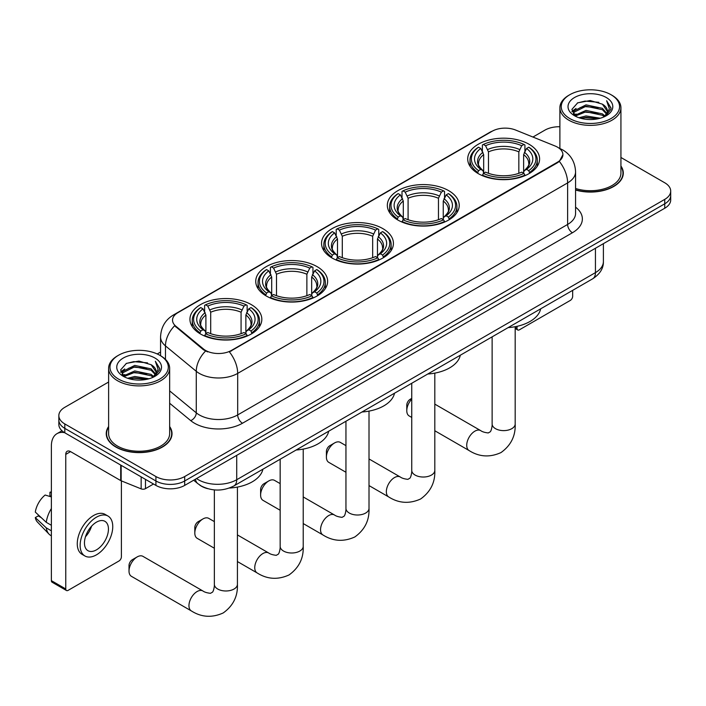 <?xml version="1.0" encoding="UTF-8"?>
<svg xmlns="http://www.w3.org/2000/svg" width="706" height="706" viewBox="0 0 706 706"><rect width="100%" height="100%" fill="white"/><g stroke="black" fill="none" stroke-linecap="round" stroke-linejoin="round"><path stroke-width="1.06" d="M251.301 304.621A35.944 20.756 0 0 0 212.135 300.129A35.944 20.756 0 0 0 189.94 319.297A35.944 20.756 0 0 0 200.469 333.973A35.944 20.756 0 0 0 239.643 338.474A35.944 20.756 0 0 0 261.829 319.297A35.944 20.756 0 0 0 251.301 304.621M448.698 190.664A35.944 20.756 0 0 0 409.524 186.163A35.944 20.756 0 0 0 387.329 205.34A35.944 20.756 0 0 0 397.857 220.016A35.944 20.756 0 0 0 437.032 224.508A35.944 20.756 0 0 0 459.227 205.34A35.944 20.756 0 0 0 448.698 190.664M382.899 228.647A35.944 20.756 0 0 0 343.725 224.155A35.944 20.756 0 0 0 321.539 243.323A35.944 20.756 0 0 0 332.067 257.999A35.944 20.756 0 0 0 371.232 262.5A35.944 20.756 0 0 0 393.427 243.323A35.944 20.756 0 0 0 382.899 228.647M317.1 266.639A35.944 20.756 0 0 0 277.926 262.138A35.944 20.756 0 0 0 255.74 281.315A35.944 20.756 0 0 0 266.268 295.99A35.944 20.756 0 0 0 305.442 300.482A35.944 20.756 0 0 0 327.628 281.315A35.944 20.756 0 0 0 317.1 266.639M529.068 144.262A35.944 20.756 0 0 0 489.902 139.762A35.944 20.756 0 0 0 467.707 158.929A35.944 20.756 0 0 0 478.236 173.605A35.944 20.756 0 0 0 517.41 178.106A35.944 20.756 0 0 0 539.596 158.929A35.944 20.756 0 0 0 529.068 144.262M557.555 147.192A18.312 10.572 0 0 0 555.11 146.01L515.627 130.045A18.312 10.572 0 0 0 492.17 131.228L177.903 312.67A18.312 10.572 0 0 0 172.538 320.145A18.312 10.572 0 0 0 175.856 326.207L203.504 349.011A18.312 10.572 0 0 0 231.453 350.423L557.555 162.142A18.312 10.572 0 0 0 562.92 154.667A18.312 10.572 0 0 0 557.555 147.192M207.599 488.649A20.35 11.746 180 0 1 199.383 484.801M108.618 426.539A32.891 18.991 0 0 0 106.244 433.625A32.891 18.991 0 0 0 115.872 447.048A32.891 18.991 0 0 0 151.719 451.169A32.891 18.991 0 0 0 172.026 433.625A32.891 18.991 0 0 0 169.652 426.539M106.58 435.337A32.891 18.991 0 0 0 106.465 435.84M562.92 154.667L559.328 161.4L557.555 162.689L229.388 351.888A23.739 13.705 60 0 1 237.684 373.403A27.128 15.664 180 0 1 199.321 373.403A27.128 15.664 180 0 1 196.277 371.312L165.469 345.905A27.128 15.664 180 0 1 160.562 336.921L160.562 355.736M108.618 382.025L64.802 407.318A20.35 11.746 0 0 0 58.845 415.622L58.845 424.482A20.35 11.746 0 0 0 64.802 432.796L155.92 485.401L155.92 480.971A20.35 11.746 0 0 0 184.69 480.971L664.743 203.813A20.35 11.746 0 0 0 670.7 195.509A20.35 11.746 0 0 1 664.743 203.813L184.69 480.971A20.35 11.746 0 0 1 155.92 480.971L64.802 428.365L155.92 480.971L155.92 476.541A20.35 11.746 0 0 0 184.69 476.541L664.743 199.383A20.35 11.746 0 0 0 670.7 191.079A20.35 11.746 0 0 0 664.743 182.775L620.927 157.473M58.845 420.052A20.35 11.746 0 0 0 64.802 428.365A20.35 11.746 0 0 1 58.845 420.052M207.617 351.888L203.504 349.814L174.62 325.766A23.739 15.876 129.5 0 0 165.469 345.905L165.469 359.372M575.575 190.029A32.891 18.991 0 0 0 623.301 173.085A32.891 18.991 0 0 0 620.927 165.998M559.884 126.736A20.35 11.746 0 0 0 544.847 130.169L532.933 137.043M160.562 352.029L157.217 353.962M58.845 415.622A20.35 11.746 0 0 0 64.802 423.935L155.92 476.541M171.805 435.84A32.891 18.991 0 0 0 171.69 435.337M623.08 175.3A32.891 18.991 0 0 0 622.966 174.797M155.92 485.401A20.35 11.746 0 0 0 184.69 485.401L664.743 208.244A20.35 11.746 0 0 0 670.7 199.939L670.7 191.079M515.186 327.346L517.03 328.414A3.389 1.959 120 0 0 517.736 329.967A3.389 1.959 120 0 0 519.431 329.799L570.263 300.447A3.389 1.959 120 0 0 572.663 296.291L572.663 290.36M517.03 328.414L517.03 326.34M569.786 118.537A29.167 16.838 0 0 0 611.025 118.537A29.167 16.838 0 0 0 611.025 94.728L611.987 95.275A30.517 17.624 0 0 0 611.987 95.275A30.517 17.624 0 0 1 620.927 107.736A30.517 17.624 0 0 1 602.086 124.018A30.517 17.624 0 0 1 568.824 120.196A30.517 17.624 0 0 1 559.884 107.736A30.517 17.624 0 0 1 568.824 95.284L569.786 94.728A29.167 16.838 0 0 0 569.786 118.537M575.575 188.484A30.517 17.624 0 0 0 620.927 173.085L620.927 107.736M575.575 189.817A32.555 18.797 0 0 0 622.966 173.085A32.555 18.797 0 0 0 620.927 166.545M578.982 117.743L586.015 115.943L600.285 118.229M580.994 118.352L586.015 117.32L598.203 118.74L585.071 117.699L581.135 118.387M574.587 115.475L586.015 110.401L602.394 113.86L605.033 116.04M575.293 116.058L586.015 111.786L602.394 115.246L604.301 116.702M573.651 114.54L574.031 110.86L586.015 104.867L602.394 108.318L606.878 113.41M573.501 113.869L574.031 112.245L586.015 106.244L602.394 109.704L606.56 114.063M604.124 116.843A16.953 9.787 0 0 0 607.363 111.089A16.953 9.787 0 0 0 602.394 104.17L607.354 111.424M606.233 97.49A22.38 12.92 0 0 0 574.631 97.463A22.38 12.92 0 0 0 574.481 115.713A22.38 12.92 0 0 0 574.578 115.766A22.38 12.92 0 0 0 606.33 115.713A22.38 12.92 0 0 0 606.233 97.49M602.394 104.17L590.216 100.534L577.693 102.829L571.895 109.395L575.743 116.384M605.519 116.163L610.919 109.306L611.034 108.071L606.63 100.72L609.402 108.962L604.31 116.755M611.987 95.284L611.025 94.728A29.167 16.838 0 0 0 569.786 94.728M606.63 100.72L611.025 108.353M577.402 102.979L585.071 101.082L598.803 102.317M572.116 111.883L574.613 109.924M580.12 107.586L585.071 106.624L598.317 107.709M580.12 113.119L585.071 112.157L598.317 113.251M571.966 111.345L576.078 108.424M574.154 115.069L576.078 113.966M411.748 399.137A11.525 6.654 120 0 0 406.78 410.671L406.78 405.138A4.748 2.745 -60 0 1 410.142 399.322L411.748 398.387L410.142 399.322M406.78 410.671A11.525 6.654 120 0 0 409.171 415.949L411.748 417.44M477.591 173.226L478.553 170.658A32.282 18.638 0 0 1 478.553 147.21L480.777 148.489A29.167 16.838 0 0 0 480.777 169.369L482.966 170.623L483.672 173.235M483.672 172.167L483.672 154.64L480.777 148.489M482.383 151.269L482.383 144.995L483.354 144.439A32.282 18.638 0 0 1 523.958 144.439L521.734 145.727A29.167 16.838 0 0 0 485.569 145.727L488.473 151.869L488.473 173.305M518.839 173.305L518.839 151.869L521.734 145.727M508.135 327.61A37.303 21.533 0 0 0 540.681 308.822M482.383 175.088A33.641 19.424 0 0 0 524.92 175.088L523.958 173.42A32.282 18.638 0 0 1 483.354 173.42L482.383 175.662M524.92 175.662L524.92 175.088M478.553 147.21L477.591 147.766A33.641 19.424 0 0 0 470.011 160.041A33.641 19.424 0 0 0 477.591 172.317M523.958 144.439L524.92 144.995L524.92 151.269M483.354 173.42L485.569 172.14A29.167 16.838 0 0 0 521.734 172.14L523.958 173.42M480.777 169.369L478.553 170.658M485.569 145.727L483.354 144.439M482.966 152.267A26.087 15.064 0 0 0 482.966 170.623L483.089 170.702C479.383 167.119 477.874 164.683 478.562 163.404A25.089 14.491 0 0 1 483.672 154.64M529.721 172.317A33.641 19.424 0 0 0 537.292 160.041A33.641 19.424 0 0 0 529.721 147.766L528.75 147.21A32.282 18.638 0 0 1 528.75 170.658L529.721 173.226M528.75 170.658L526.535 169.369A29.167 16.838 0 0 0 526.535 148.489L528.75 147.21M526.535 148.489L523.631 154.64L523.631 172.167L524.337 170.623L526.535 169.369M523.631 154.64A25.089 14.491 0 0 1 528.75 163.404C529.429 164.692 527.92 167.128 524.223 170.702L524.337 170.623A26.087 15.064 0 0 0 524.337 152.267M523.631 173.235L523.631 172.167M326.401 457.082L326.401 451.54A4.748 2.745 -60 0 1 329.764 445.724L334.556 442.953A11.525 6.654 120 0 0 326.401 457.082A11.525 6.654 120 0 0 328.793 462.359L345.949 472.261M397.213 219.628L398.175 217.06A32.282 18.638 0 0 1 398.175 193.612L400.399 194.9A29.167 16.838 0 0 0 400.399 215.78L402.588 217.024L403.302 219.637M403.302 218.569L403.302 201.042L400.399 194.9M402.014 197.671L402.014 191.397L402.976 190.849A32.282 18.638 0 0 1 443.58 190.849L441.365 192.129A29.167 16.838 0 0 0 405.191 192.129L408.094 198.271L408.094 219.716M438.461 219.716L438.461 198.271L441.365 192.129M427.765 374.021A37.303 21.533 0 0 0 460.312 355.224M402.014 221.49A33.641 19.424 0 0 0 444.542 221.49L443.58 219.831A32.282 18.638 0 0 1 402.976 219.831L402.014 222.072M444.542 222.072L444.542 221.49M398.175 193.612L397.213 194.168A33.641 19.424 0 0 0 389.641 206.443A33.641 19.424 0 0 0 397.213 218.728M443.58 190.849L444.542 191.397L444.542 197.671M402.976 219.831L405.191 218.542A29.167 16.838 0 0 0 441.365 218.542L443.58 219.831M400.399 215.78L398.175 217.06M405.191 192.129L402.976 190.849M402.588 198.677A26.087 15.064 0 0 0 402.588 217.024L402.711 217.104C399.005 213.521 397.496 211.085 398.184 209.806A25.089 14.491 0 0 1 403.302 201.042M449.343 218.728A33.641 19.424 0 0 0 456.914 206.443A33.641 19.424 0 0 0 449.343 194.168L448.381 193.612A32.282 18.638 0 0 1 448.381 217.06L449.343 219.628M448.381 217.06L446.157 215.78A29.167 16.838 0 0 0 446.157 194.9L448.381 193.612M446.157 194.9L443.253 201.042L443.253 218.569L443.968 217.024L446.157 215.78M443.253 201.042A25.089 14.491 0 0 1 448.372 209.806C449.051 211.094 447.542 213.53 443.845 217.104L443.968 217.024A26.087 15.064 0 0 0 443.968 198.677M443.253 219.637L443.253 218.569M345.949 445.636L340.318 442.388A11.525 6.654 120 0 0 334.556 442.953L329.764 445.724M260.611 495.065L260.611 489.532A4.748 2.745 -60 0 1 263.965 483.716L268.765 480.945A11.525 6.654 120 0 0 268.757 480.945A11.525 6.654 120 0 0 260.611 495.065A11.525 6.654 120 0 0 262.994 500.342L280.158 510.253M331.414 257.619L332.385 255.042A32.282 18.638 0 0 1 332.385 231.603L334.6 232.883A29.167 16.838 0 0 0 334.6 253.763L336.797 255.007L337.503 257.628M337.503 256.56L337.503 239.025L334.6 232.883M336.215 235.663L336.215 229.388L337.177 228.832A32.282 18.638 0 0 1 377.781 228.832L375.566 230.112A29.167 16.838 0 0 0 339.401 230.112L342.295 236.263L342.295 257.699M372.662 257.699L372.662 236.263L375.566 230.112M361.966 412.004A37.303 21.533 0 0 0 394.513 393.216M336.215 259.481A33.641 19.424 0 0 0 378.751 259.481L377.781 257.814A32.282 18.638 0 0 1 337.177 257.814L336.215 260.055M378.751 260.055L378.751 259.481M332.385 231.603L331.414 232.15A33.641 19.424 0 0 0 323.842 244.435A33.641 19.424 0 0 0 331.414 256.71M377.781 228.832L378.751 229.388L378.751 235.663M337.177 257.814L339.401 256.534A29.167 16.838 0 0 0 375.566 256.534L377.781 257.814M334.6 253.763L332.385 255.042M339.401 230.112L337.177 228.832M336.797 236.66A26.087 15.064 0 0 0 336.797 255.007L336.921 255.095C333.214 251.512 331.696 249.077 332.385 247.797A25.089 14.491 0 0 1 337.503 239.025M383.543 256.71A33.641 19.424 0 0 0 391.124 244.435A33.641 19.424 0 0 0 383.543 232.15L382.581 231.603A32.282 18.638 0 0 1 382.581 255.042L383.543 257.619M382.581 255.042L380.357 253.763A29.167 16.838 0 0 0 380.357 232.883L382.581 231.603M380.357 232.883L377.463 239.025L377.463 256.56L378.169 255.007L380.357 253.763M377.463 239.025A25.089 14.491 0 0 1 382.573 247.797C383.261 249.086 381.752 251.512 378.045 255.095L378.169 255.007A26.087 15.064 0 0 0 378.169 236.66M377.463 257.628L377.463 256.56M280.158 483.619L274.528 480.371A11.525 6.654 120 0 0 268.765 480.945L263.965 483.716M194.812 533.056L194.812 527.514A4.748 2.745 -60 0 1 198.165 521.699L202.966 518.928A11.525 6.654 120 0 0 194.812 533.056A11.525 6.654 120 0 0 197.203 538.334L214.359 548.235M265.624 295.602L266.586 293.034A32.282 18.638 0 0 1 266.586 269.586L268.801 270.875A29.167 16.838 0 0 0 268.801 291.755L270.998 292.999L271.704 295.62M271.704 294.552L271.704 277.017L268.801 270.875M270.416 273.646L270.416 267.371L271.378 266.824A32.282 18.638 0 0 1 311.99 266.824L309.766 268.103A29.167 16.838 0 0 0 273.601 268.103L276.505 274.246L276.505 295.69M306.872 295.69L306.872 274.246L309.766 268.103M296.167 449.996A37.303 21.533 0 0 0 328.714 431.198M270.416 297.464A33.641 19.424 0 0 0 312.952 297.464L311.99 295.805A32.282 18.638 0 0 1 271.378 295.805L270.416 298.047M312.952 298.047L312.952 297.464M266.586 269.586L265.624 270.142A33.641 19.424 0 0 0 258.043 282.418A33.641 19.424 0 0 0 265.624 294.702M311.99 266.824L312.952 267.371L312.952 273.646M271.378 295.805L273.601 294.526A29.167 16.838 0 0 0 309.766 294.526L311.99 295.805M268.801 291.755L266.586 293.034M273.601 268.103L271.378 266.824M270.998 274.652A26.087 15.064 0 0 0 270.998 292.999L271.122 293.078C267.415 289.495 265.906 287.06 266.594 285.78A25.089 14.491 0 0 1 271.704 277.017M317.744 294.702A33.641 19.424 0 0 0 325.325 282.418A33.641 19.424 0 0 0 317.744 270.142L316.782 269.586A32.282 18.638 0 0 1 316.782 293.034L317.744 295.602M316.782 293.034L314.567 291.755A29.167 16.838 0 0 0 314.567 270.875L316.782 269.586M314.567 270.875L311.664 277.017L311.664 294.552L312.37 292.999L314.567 291.755M311.664 277.017A25.089 14.491 0 0 1 316.782 285.78C317.462 287.068 315.953 289.504 312.246 293.078L312.37 292.999A26.087 15.064 0 0 0 312.37 274.652M311.664 295.62L311.664 294.552M214.359 521.61L208.729 518.363A11.525 6.654 120 0 0 202.966 518.928L198.165 521.699M129.013 571.039L129.013 565.506A4.748 2.745 -60 0 1 132.375 559.69L137.167 556.919A11.525 6.654 120 0 0 129.013 571.039A11.525 6.654 120 0 0 131.404 576.317L191.352 610.928A11.525 6.654 -60 0 1 189.579 601.688A11.525 6.654 -60 0 1 197.115 591.531A11.525 6.654 -60 0 1 202.878 590.957C204.466 592.14 206.999 592.925 210.485 593.314L212.594 592.096C214.059 590.004 214.536 585.168 214.359 584.33A11.525 6.654 180 0 0 217.739 589.033A11.525 6.654 180 0 0 234.039 589.033A11.525 6.654 180 0 0 237.419 584.33C237.913 596.261 233.183 605.801 223.228 612.94C212.065 617.988 201.439 617.318 191.352 610.928M199.824 333.594L200.786 331.026A32.282 18.638 0 0 1 200.786 307.578L203.01 308.857A29.167 16.838 0 0 0 203.01 329.737L205.199 330.99L205.905 333.603M205.905 332.535L205.905 315L203.01 308.857M204.616 311.637L204.616 305.363L205.587 304.807A32.282 18.638 0 0 1 246.191 304.807L243.967 306.086A29.167 16.838 0 0 0 207.802 306.086L210.706 312.237L210.706 333.673M241.073 333.673L241.073 312.237L243.967 306.086M229.353 488.04A37.303 21.533 0 0 0 262.914 469.19M204.616 335.456A33.641 19.424 0 0 0 247.153 335.456L246.191 333.788A32.282 18.638 0 0 1 205.587 333.788L204.616 336.03M247.153 336.03L247.153 335.456M200.786 307.578L199.824 308.125A33.641 19.424 0 0 0 192.253 320.409A33.641 19.424 0 0 0 199.824 332.685M246.191 304.807L247.153 305.363L247.153 311.637M205.587 333.788L207.802 332.508A29.167 16.838 0 0 0 243.967 332.508L246.191 333.788M203.01 329.737L200.786 331.026M207.802 306.086L205.587 304.807M205.199 312.634A26.087 15.064 0 0 0 205.199 330.99L205.322 331.07C201.616 327.487 200.107 325.051 200.795 323.772A25.089 14.491 0 0 1 205.905 315M251.954 332.685A33.641 19.424 0 0 0 259.526 320.409A33.641 19.424 0 0 0 251.954 308.125L250.983 307.578A32.282 18.638 0 0 1 250.983 331.026L251.954 333.594M250.983 331.026L248.768 329.737A29.167 16.838 0 0 0 248.768 308.857L250.983 307.578M248.768 308.857L245.864 315L245.864 332.535L246.579 330.99L248.768 329.737M245.864 315A25.089 14.491 0 0 1 250.983 323.772C251.663 325.06 250.153 327.487 246.456 331.07L246.579 330.99A26.087 15.064 0 0 0 246.579 312.634M245.864 333.603L245.864 332.535M202.878 590.957L142.93 556.346A11.525 6.654 120 0 0 137.167 556.919L132.375 559.69M145.489 479.374L145.489 488.649L153.52 484.016M64.573 432.654A27.128 15.664 -120 0 0 56.992 433.66A27.128 15.664 -120 0 0 51.37 446.086L51.37 580.65L65.764 588.954L65.764 454.39A6.786 3.918 60 0 1 67.167 451.284A6.786 3.918 60 0 1 70.556 451.619L120.7 480.574L120.7 465.069M65.764 588.954A3.389 1.959 120 0 0 66.461 590.507L52.076 582.203A3.389 1.959 -60 0 1 51.37 580.65M66.461 590.507A3.389 1.959 120 0 0 68.155 590.34L118.987 560.988A3.389 1.959 120 0 0 121.388 556.831L121.388 480.883M145.489 488.649A3.389 1.959 180 0 1 141.147 488.87L121.15 480.795A3.389 1.959 180 0 1 120.7 480.574M96.448 549.859A16.953 9.787 120 0 0 107.533 534.919A16.953 9.787 120 0 0 104.929 521.328A16.953 9.787 120 0 0 96.448 522.166A16.953 9.787 120 0 0 85.373 537.107A16.953 9.787 120 0 0 87.976 550.698A16.953 9.787 120 0 0 96.448 549.859M85.497 536.719A16.953 9.787 120 0 0 91.586 526.173M51.37 492.691L49.932 492.258L49.932 495.665L51.37 496.495M107.983 516.042L105.106 514.383A23.06 13.317 120 0 0 93.571 515.521A23.06 13.317 120 0 0 78.507 535.845A23.06 13.317 120 0 0 82.046 554.325L84.923 555.984A23.06 13.317 120 0 0 96.448 554.845A23.06 13.317 120 0 0 111.513 534.521A23.06 13.317 120 0 0 107.983 516.042A23.06 13.317 120 0 0 96.448 517.189A23.06 13.317 120 0 0 81.384 537.504A23.06 13.317 120 0 0 84.923 555.984M51.37 508.549A22.38 12.92 120 0 0 46.278 522.343L35.3 512.071A17.632 10.184 120 0 1 45.14 495.03L51.37 496.918M51.37 525.282L46.278 522.343M41.239 517.63L38.248 515.901L35.3 517.604L46.278 527.876L51.37 530.815M46.278 527.876A22.38 12.92 120 0 0 49.041 534.133A22.38 12.92 120 0 0 50.735 535.457L51.37 535.828M51.37 491.861A17.632 10.184 120 0 0 49.932 492.258M35.3 517.604A17.632 10.184 120 0 0 37.383 521.99L49.041 534.133M118.511 379.078A29.167 16.838 0 0 0 159.759 379.078A29.167 16.838 0 0 0 159.759 355.268L160.712 355.824A30.517 17.624 0 0 1 169.652 368.276A30.517 17.624 0 0 1 150.81 384.558A30.517 17.624 0 0 1 117.549 380.737A30.517 17.624 0 0 1 108.618 368.276A30.517 17.624 0 0 1 117.549 355.824L118.511 355.268A29.167 16.838 0 0 0 118.511 379.078M108.618 368.276L108.618 433.625A30.517 17.624 0 0 0 117.549 446.086A30.517 17.624 0 0 0 150.81 449.899A30.517 17.624 0 0 0 169.652 433.625L169.652 368.276M108.618 427.086A32.555 18.797 0 0 0 106.58 433.625A32.555 18.797 0 0 0 116.111 446.916A32.555 18.797 0 0 0 151.596 450.984A32.555 18.797 0 0 0 171.69 433.625A32.555 18.797 0 0 0 169.652 427.086M127.707 378.284L134.749 376.483L149.01 378.769M129.719 378.893L134.749 377.86L146.927 379.281M123.338 376.007L134.749 370.941L151.119 374.401L153.758 376.58M124.018 376.598L134.749 372.327L151.119 375.786L153.025 377.242M122.376 375.08L122.756 371.4L134.749 365.408L151.119 368.859L155.602 373.951M122.226 374.409L122.756 372.786L134.749 366.785L151.119 370.244L155.285 374.604M152.858 377.383A16.953 9.787 0 0 0 156.088 371.63A16.953 9.787 0 0 0 151.119 364.711L156.079 371.965M154.958 358.039A22.38 12.92 0 0 0 123.356 358.004A22.38 12.92 0 0 0 123.215 376.254A22.38 12.92 0 0 0 123.312 376.307A22.38 12.92 0 0 0 155.055 376.254A22.38 12.92 0 0 0 154.958 358.039M151.119 364.711L138.941 361.075L126.418 363.369L120.62 369.935L124.468 376.925M154.243 376.704L159.653 369.847L159.759 368.611L155.355 361.26L158.126 369.503L153.034 377.295M160.712 355.824L159.759 355.268A29.167 16.838 0 0 0 118.511 355.268M155.355 361.26L159.75 368.894M126.127 363.519L133.796 361.622L147.528 362.858M120.841 372.424L123.338 370.465M128.845 368.126L133.796 367.164L147.042 368.25M128.845 373.659L133.796 372.697L147.042 373.792M129.86 378.937L133.796 378.24L146.91 379.29M120.691 371.885L124.803 368.964M122.879 375.61L124.803 374.507M175.856 326.207L175.856 327.01M203.504 349.011L203.504 349.814M231.453 350.423L231.453 350.961M557.555 162.142L557.555 162.689M575.575 207.158A33.914 19.574 180 0 1 572.425 232.751L242.485 423.238A6.786 3.918 60 0 1 237.684 414.934L567.624 224.446A27.128 15.664 0 0 0 575.575 213.371L575.575 171.832A27.128 15.664 180 0 1 567.624 182.907A23.739 13.705 -120 0 0 559.328 161.4M242.485 423.238A33.914 19.574 180 0 1 194.521 423.238A33.914 19.574 180 0 1 190.726 420.626L169.652 403.25M205.525 351.067A23.739 15.876 129.5 0 0 196.277 371.312L196.277 412.842A27.128 15.664 0 0 0 199.321 414.934A27.128 15.664 0 0 0 237.684 414.934L237.684 373.403L567.624 182.907L567.624 224.446A6.786 3.918 60 0 0 572.425 232.751M575.575 171.832C575.116 162.08 570.827 154.764 562.708 149.893L559.284 148.225A23.739 11.119 112 0 0 558.967 148.11M175.882 314.055A23.739 13.705 -120 0 0 173.429 314.982C165.31 319.853 161.021 327.169 160.562 336.921M173.429 314.982L490.176 132.101A23.739 13.705 60 0 1 491.976 131.342M184.69 476.541L184.69 485.401M664.743 199.383L664.743 208.244M64.802 423.935L64.802 432.796M169.652 390.886L196.277 412.842A6.786 4.536 -50.5 0 1 190.726 420.626M196.542 478.562A27.128 15.664 0 0 0 198.36 479.727A27.128 15.664 0 0 0 236.722 479.727L595.44 272.622A27.128 15.664 0 0 0 603.392 261.547C603.586 268.28 600.003 274.034 592.634 278.826L233.915 485.931A13.564 7.828 60 0 0 236.722 479.727L236.722 455.361M595.44 248.256L595.44 272.622A13.564 7.828 60 0 1 592.634 278.826M195.438 479.197A13.564 9.072 129.5 0 0 197.804 483.61L193.682 480.212M515.186 326.71L515.186 423.962A11.525 6.654 180 0 1 511.806 428.666A11.525 6.654 180 0 1 495.497 428.666A11.525 6.654 180 0 1 492.126 423.962C492.303 424.809 491.826 429.636 490.361 431.728L488.252 432.946C484.766 432.557 482.233 431.772 480.645 430.589L434.808 404.123M515.186 423.962C515.671 435.893 510.941 445.433 500.986 452.572C489.832 457.629 479.206 456.95 469.111 450.56A11.525 6.654 -60 0 1 467.346 441.321A11.525 6.654 -60 0 1 474.882 431.163A11.525 6.654 -60 0 1 480.645 430.589M518.839 151.869A25.089 14.491 0 0 0 488.473 151.869M519.545 149.504A26.087 15.064 0 0 0 487.758 149.504M434.808 373.121L434.808 470.364A11.525 6.654 180 0 1 431.428 475.076A11.525 6.654 180 0 1 415.128 475.076A11.525 6.654 180 0 1 411.748 470.364C411.925 471.211 411.448 476.038 409.983 478.13L407.874 479.348C404.388 478.959 401.855 478.174 400.267 476.991L369.009 458.953M434.808 470.364C435.302 482.295 430.572 491.835 420.617 498.983C409.454 504.031 398.828 503.36 388.741 496.962A11.525 6.654 -60 0 1 386.967 487.722A11.525 6.654 -60 0 1 394.504 477.565A11.525 6.654 -60 0 1 400.267 476.991M438.461 198.271A25.089 14.491 0 0 0 408.094 198.271M439.167 195.906A26.087 15.064 0 0 0 407.388 195.906M369.009 411.104L369.009 508.355A11.525 6.654 180 0 1 365.637 513.059A11.525 6.654 180 0 1 349.329 513.059A11.525 6.654 180 0 1 345.949 508.355C346.125 509.194 345.649 514.03 344.184 516.121L342.075 517.339C338.589 516.951 336.056 516.165 334.467 514.983L303.218 496.936M369.009 508.355C369.503 520.287 364.773 529.827 354.818 536.966C343.663 542.014 333.038 541.343 322.942 534.954A11.525 6.654 -60 0 1 321.177 525.714A11.525 6.654 -60 0 1 328.705 515.557A11.525 6.654 -60 0 1 334.467 514.983M372.662 236.263A25.089 14.491 0 0 0 342.295 236.263M373.377 233.889A26.087 15.064 0 0 0 341.589 233.889M303.218 449.095L303.218 546.338A11.525 6.654 180 0 1 299.838 551.051A11.525 6.654 180 0 1 283.53 551.051A11.525 6.654 180 0 1 280.158 546.338C280.326 547.185 279.85 552.013 278.393 554.104L276.284 555.322C272.798 554.934 270.257 554.148 268.677 552.975L237.419 534.927M303.218 546.338C303.704 558.278 298.973 567.809 289.019 574.958C277.864 580.005 267.239 579.335 257.143 572.937A11.525 6.654 -60 0 1 255.378 563.697A11.525 6.654 -60 0 1 262.914 553.539A11.525 6.654 -60 0 1 268.677 552.975M306.872 274.246A25.089 14.491 0 0 0 276.505 274.246M307.578 271.881A26.087 15.064 0 0 0 275.79 271.881M241.073 312.237A25.089 14.491 0 0 0 210.706 312.237M241.779 309.863A26.087 15.064 0 0 0 210 309.863M65.764 454.39L70.556 451.619M121.15 465.325L121.15 480.795M141.147 488.87L141.147 476.868M490.176 132.101L494.527 130.081M233.915 485.931C222.999 491.42 212.082 491.42 201.166 485.931L197.804 483.61M603.392 261.547L603.392 243.667M517.736 329.967L515.186 328.493M622.966 175.803L622.966 173.085M573.448 114.301L573.448 113.172M559.884 148.472L559.884 107.736M469.111 450.56L434.808 430.757M470.011 166.245L470.011 160.041M537.292 166.245L537.292 160.041M492.126 336.859L492.126 423.962M388.741 496.962L369.009 485.578M389.641 212.647L389.641 206.443M456.914 212.647L456.914 206.443M411.748 383.261L411.748 470.364M322.942 534.954L303.218 523.561M323.842 250.639L323.842 244.435M391.124 250.639L391.124 244.435M345.949 421.253L345.949 508.355M257.143 572.937L237.419 561.552M258.043 288.622L258.043 282.418M325.325 288.622L325.325 282.418M280.158 459.235L280.158 546.338M237.419 487.078L237.419 584.33M192.253 326.613L192.253 320.409M259.526 326.613L259.526 320.409M214.359 489.902L214.359 584.33M56.992 433.66L61.996 430.775M171.69 436.343L171.69 433.625M122.182 374.842L122.182 373.712M106.58 436.343L106.58 433.625"/></g></svg>
